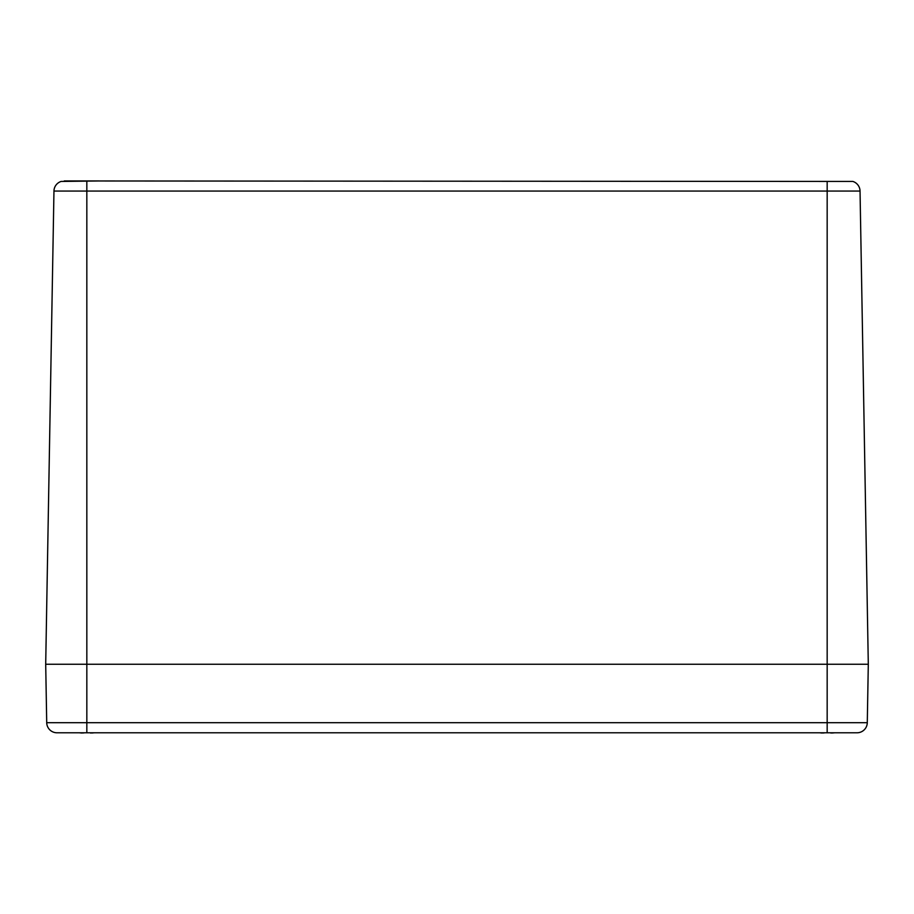 <?xml version="1.0" encoding="UTF-8"?>
<svg xmlns="http://www.w3.org/2000/svg" width="914" height="914" viewBox="0 0 914 914"><rect width="100%" height="100%" fill="white"/><g stroke="black" fill="none" stroke-linecap="round" stroke-linejoin="round"><path stroke-width="1.37" d="M867.283 722.688A10.283 10.283 0 0 1 857.001 732.788A10.283 10.283 0 0 0 867.283 722.688L86.83 722.688L86.83 732.788L56.999 732.788L857.001 732.788A10.283 10.283 0 0 0 867.283 722.688L868.3 664.238L45.7 664.238L868.3 664.238L860.04 191.06A10.283 10.283 0 0 0 852.876 181.44L71.406 180.961M64.243 180.961L99.1 180.961L61.124 181.44A10.283 10.283 0 0 0 53.96 191.06A10.283 10.283 0 0 1 61.124 181.44M56.999 732.788A10.283 10.283 0 0 1 46.717 722.688A10.283 10.283 0 0 0 56.999 732.788A10.283 10.283 0 0 1 46.717 722.688L45.7 664.238L53.96 191.06L827.17 191.06L827.17 181.44M90.555 733.028L90.84 733.005A44.089 33.258 -74.7 0 0 91.926 732.788M92.714 732.788A44.089 27.911 77 0 1 91.857 733.005L94.291 732.788L91.834 732.811M82.82 733.005L84.716 732.788L82.82 733.005A44.089 33.258 74.7 0 1 81.734 732.788M81.757 733.028L79.369 732.788A44.455 43.632 -117.1 0 0 79.369 732.788A44.455 43.632 -117.1 0 1 79.347 732.788M81.826 732.811L81.803 733.005A44.089 27.911 -77 0 1 80.946 732.788M830.895 733.028L831.18 733.005A44.089 33.258 -74.7 0 0 832.266 732.788M833.054 732.788A44.089 27.911 77 0 1 832.197 733.005L834.631 732.788L832.174 732.811M823.16 733.005L825.056 732.788L823.16 733.005A44.089 33.258 74.7 0 1 822.074 732.788M822.097 733.028L819.709 732.788A44.455 43.632 -117.1 0 0 819.709 732.788A44.455 43.632 -117.1 0 1 819.687 732.788M822.166 732.811L822.143 733.005A44.089 27.911 -77 0 1 821.286 732.788M86.83 181.44L86.83 722.688L46.717 722.688M852.876 181.44A10.283 10.283 0 0 1 860.04 191.06L827.17 191.06L827.17 732.788"/></g></svg>

